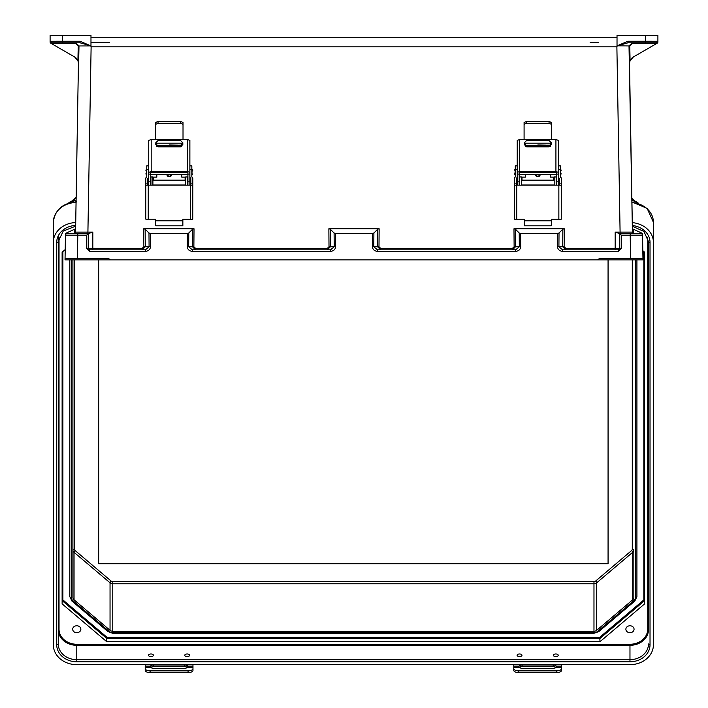 <?xml version="1.0" encoding="UTF-8"?>
<svg xmlns="http://www.w3.org/2000/svg" width="708" height="708" viewBox="0 0 708 708"><rect width="100%" height="100%" fill="white"/><g stroke="black" fill="none" stroke-linecap="round" stroke-linejoin="round"><path stroke-width="1.06" d="M148.981 233.012L149.087 246.747L145.432 249.827L145.432 251.349C148.503 251.048 150.193 249.508 150.494 246.72L150.388 233.428L148.981 233.012L145.149 229.18L143.742 228.764L143.892 246.773L142.202 248.313L88.199 248.287L88.199 233.631L92.828 232.118L75.57 232.118A1.54 1.54 -90 0 1 74.03 233.631L77.8 233.631L77.8 235.144L65.463 235.144L65.03 259.854L110.492 259.854L108.289 258.314L77.402 258.314L77.8 235.144L86.659 235.144L88.199 233.631L67.003 233.631A1.54 1.54 180 0 0 65.463 235.144L65.056 258.314L108.289 258.314M109.59 42.338L90.978 42.338M69.685 258.314L85.11 258.314L69.685 258.314M559.019 233.012L558.913 246.747L562.568 249.827L562.568 251.349C559.497 251.048 557.807 249.508 557.506 246.72L557.612 233.428L559.019 233.012L562.851 229.18L564.258 228.764L564.108 246.773L565.798 248.313L619.801 248.287L619.801 233.631L615.172 232.118L632.43 232.118A1.54 1.54 -90 0 0 633.97 233.631L630.2 233.631L630.2 235.144L642.537 235.144L642.97 259.854L105.766 259.854L602.234 259.854L597.508 259.854L599.711 258.314L630.598 258.314L630.2 235.144L621.341 235.144L619.801 233.631L640.997 233.631A1.54 1.54 0 0 1 642.537 235.144L642.944 258.314L630.598 258.314M598.41 42.338L590.127 42.338M622.89 258.314L638.315 258.314L622.89 258.314M632.43 232.118L629.014 45.949L617.022 45.843L627.961 41.232L645.563 41.232L645.563 35.4L649.112 35.4M143.742 228.764L194.019 228.764L192.611 229.18L192.47 246.747L195.558 249.827L195.558 248.313L193.868 246.773L194.019 228.764M557.612 233.428L520.619 233.428L520.734 246.72C520.424 249.508 518.743 251.048 515.672 251.349L377.452 251.349C374.382 251.048 372.691 249.508 372.39 246.72L372.496 233.428L335.504 233.428L334.096 233.012L330.264 229.18L328.866 228.764L379.134 228.764L378.992 246.773L380.674 248.313L512.442 248.313L514.132 246.773L513.981 228.764L515.389 229.18L515.53 246.747L512.442 249.827L512.442 248.313M564.258 228.764L513.981 228.764M65.03 259.854L642.97 259.854L642.944 258.314L599.711 258.314M617.022 45.843L617.022 35.4L657.9 35.4L657.9 41.914A1.54 1.54 180 0 1 657.13 43.25L633.333 56.994L630.076 60.676L629.377 63.932M617.022 46.179L616.88 46.808L91.12 46.808L90.978 46.179M617.022 45.94L617.022 46.684M150.388 233.428L187.381 233.428L187.266 246.72C187.576 249.508 189.257 251.048 192.328 251.349L192.328 249.827L188.673 246.747L188.779 233.012L192.611 229.18M641.616 233.764L641.598 233.012L632.394 228.764L632.465 232.401L629.518 63.782A7.717 7.717 180 0 1 633.377 56.967L656.458 43.639L656.095 42.807L627.961 42.807L617.022 45.887M656.36 43.577L632.12 43.577L629.775 45.94L630.076 60.676M372.496 233.428L373.904 233.012L377.736 229.18L379.134 228.764M515.672 251.349L515.672 249.827L519.327 246.747L519.221 233.012L515.389 229.18M519.221 233.012L520.619 233.428M641.598 233.012L642.51 233.428L642.74 246.72L642.501 233.428M629.775 45.94L629.014 45.949L632.12 42.807L656.095 42.807L645.563 42.807L645.563 41.232L657.599 41.259L657.9 41.914A1.54 1.54 180 0 1 657.458 43.002M90.978 37.71L617.022 37.71L90.978 37.71M627.961 41.232L627.961 42.807L656.095 42.807A1.54 1.504 90 0 0 657.599 41.259L657.874 41.931L656.458 43.639M380.674 248.313L380.674 249.827L377.594 246.747L377.736 229.18M373.904 233.012L373.789 246.747L377.452 249.827L515.672 249.827L377.452 249.827L377.452 251.349M565.798 248.313L565.798 249.827L562.71 246.747L562.851 229.18M641.395 259.854L638.235 259.854L641.395 259.854M632.394 228.764L632.456 232.215A1.54 1.513 -1 0 0 632.51 232.587M618.323 249.827A1.54 1.54 180 0 1 618.261 249.827L619.801 248.287A1.54 1.54 180 0 1 619.801 248.349M618.261 249.827L562.568 249.827L618.261 249.827L618.261 251.349L621.341 248.26L619.801 248.287M632.12 43.577L632.12 42.807L627.961 42.807L645.563 42.807M633.377 56.967A7.717 7.717 0 0 0 630.226 60.41A7.717 7.717 180 0 0 629.554 62.932M632.483 233.631L627.854 233.631L632.483 233.631M65.056 258.314L77.402 258.314M80.039 41.232L62.437 41.232L62.437 35.4L50.1 35.4L50.1 41.914A1.54 1.54 0 0 0 50.87 43.25L74.667 56.994L77.924 60.676L78.623 63.932L78.986 45.949L90.978 45.94L80.039 41.232L80.039 42.807L90.978 45.887M90.978 45.843L90.978 35.4L58.888 35.4M90.978 45.94L90.978 46.684M78.623 63.932L78.482 63.782A7.717 7.717 0 0 0 74.623 56.967L51.542 43.639L75.88 43.577L78.225 45.94L77.924 60.676M188.779 233.012L187.381 233.428M75.606 228.764L75.535 232.401L75.606 228.764L75.535 232.401L75.606 228.764L65.49 233.428L65.26 246.72L65.49 233.428M51.64 43.577L51.905 42.807L62.437 42.807L62.437 41.232L50.401 41.259L50.1 41.914A1.54 1.54 0 0 0 50.542 43.002M75.57 232.118L78.446 62.923L75.544 232.215A1.54 1.513 -179 0 1 75.49 232.587M78.225 45.94L78.986 45.949L75.88 42.807L51.905 42.807L80.039 42.807L51.905 42.807A1.54 1.504 90 0 1 50.401 41.259L50.126 41.931L51.542 43.639M334.096 233.012L334.211 246.747L330.548 249.827L192.328 249.827L330.548 249.827L330.548 251.349C333.618 251.048 335.309 249.508 335.61 246.72L335.504 233.428M328.866 228.764L329.008 246.773L327.326 248.313L327.326 249.827L330.406 246.747L330.264 229.18M142.202 248.313L142.202 249.827L145.29 246.747L145.149 229.18M66.605 259.854L69.765 259.854L66.605 259.854M89.677 249.827A1.54 1.54 0 0 0 89.739 249.827L88.199 248.287A1.54 1.54 0 0 0 88.199 248.349M89.739 249.827L145.432 249.827L89.739 249.827L89.739 251.349L145.432 251.349M88.199 248.287L86.659 248.26L89.739 251.349M75.88 43.577L75.88 42.807L80.039 42.807L62.437 42.807M74.623 56.967A7.717 7.717 180 0 1 77.774 60.41A7.717 7.717 0 0 1 78.446 62.932M75.517 233.631L80.146 233.631L75.517 233.631M75.544 232.215L74.03 233.631L88.199 233.631M148.521 655.281A2.451 1.301 -0 0 0 150.963 656.582A2.451 1.301 -0 0 0 153.415 655.281A2.451 1.301 -0 0 0 150.963 653.98A2.451 1.301 -0 0 0 148.521 655.281M184.761 655.281A2.451 1.301 -0 0 0 187.213 656.582A2.451 1.301 -0 0 0 189.664 655.281A2.451 1.301 -0 0 0 187.213 653.98A2.451 1.301 -0 0 0 184.761 655.281M517.079 655.281A2.451 1.301 -0 0 0 519.53 656.582A2.451 1.301 -0 0 0 521.982 655.281A2.451 1.301 -0 0 0 519.53 653.98A2.451 1.301 -0 0 0 517.079 655.281M553.329 655.281A2.451 1.301 -0 0 0 555.78 656.582A2.451 1.301 -0 0 0 558.223 655.281A2.451 1.301 -0 0 0 555.78 653.98A2.451 1.301 -0 0 0 553.329 655.281M72.685 629.226A4.089 3.46 180 0 0 76.774 632.695A4.089 3.46 180 0 0 80.862 629.226A4.089 3.46 180 0 0 76.774 625.766A4.089 3.46 180 0 0 72.685 629.226M625.881 629.226A4.089 3.46 -0 0 1 629.97 625.766A4.089 3.46 -0 0 1 634.058 629.226A4.089 3.46 -0 0 1 629.97 632.695A4.089 3.46 -0 0 1 625.881 629.226M593.977 631.27L112.767 631.27L112.767 583.764L593.977 583.764L593.977 631.27A3.859 3.266 -0 0 0 596.702 630.315L632.695 599.809L632.695 552.302L596.702 582.808L596.702 630.315M74.455 259.854L74.455 549.178A2.31 1.965 -0 0 0 75.137 550.558L111.129 581.064A2.31 1.965 -0 0 0 112.767 581.64L593.977 581.64A2.31 1.965 180 0 0 595.614 581.064L631.607 550.558A2.31 1.965 180 0 0 632.288 549.178A1.54 0.823 180 0 1 633.828 549.992L633.828 597.499A3.859 3.266 -0 0 1 632.695 599.809M636.917 259.854L636.917 596.676A1.54 0.823 180 0 1 635.368 597.499L635.368 259.854M75.712 222.551A23.453 19.868 180 0 0 53.321 242.401L53.321 644.793A23.453 19.868 -0 0 0 76.774 664.662L629.97 664.662A23.453 19.868 180 0 0 653.422 644.793L653.422 222.339L647.139 208.382L631.925 201.948M632.288 222.631A23.453 19.868 -0 0 1 653.422 242.401M644.625 600.596L600.048 638.377L106.696 638.377L106.696 641.652L600.048 641.652L644.625 603.871L644.625 252.207L644.625 600.596L643.855 599.915L643.855 251.552M106.696 641.652L62.118 603.871L62.118 252.207L62.118 600.596L62.888 599.915L62.888 251.552M65.216 249.579L62.118 252.207M642.811 250.659L644.625 252.207M632.341 225.525A20.054 16.992 180 0 1 650.024 242.401L650.024 644.793A20.054 16.992 -0 0 1 629.97 661.785L76.774 661.785L76.774 659.661L629.97 659.661L629.97 645.324A18.514 15.691 -0 0 0 648.484 629.642L648.484 241.587L643.926 231.445L632.35 226.259M62.118 600.596L106.696 638.377L107.014 637.306L599.72 637.306L600.048 641.652M72.915 259.854L72.915 597.499A3.859 3.266 180 0 0 74.048 599.809L110.041 630.315A3.859 3.266 180 0 0 112.767 631.27M69.827 259.854L69.827 596.676A1.54 0.823 -0 0 0 71.375 597.499L71.375 259.854M53.321 242.401L53.321 222.339C54.843 209.78 62.658 202.957 76.774 201.877M53.321 624.721L53.321 222.339A23.453 19.868 180 0 1 76.066 202.479M76.774 644.262A17.744 15.036 -0 0 1 59.03 629.226L58.26 629.642A18.514 15.691 180 0 0 76.774 645.324L76.774 644.262L629.97 644.262L629.97 645.324L76.774 645.324L76.774 659.661A18.514 15.691 -0 0 1 58.26 643.97L58.26 241.587L63.233 231.056L75.65 226.162M58.26 235.87L58.26 241.587A1.54 0.823 -0 0 1 56.72 242.401L56.72 644.793A20.054 16.992 180 0 0 76.774 661.785M145.211 664.662L145.211 668.626A4.894 2.23 -0 0 0 150.105 670.857L150.105 672.6A4.894 2.23 180 0 1 145.211 670.37L145.211 668.626M192.974 664.662L192.974 666.095L187.788 666.095L187.523 667.697L184.646 668.414L153.53 668.414L150.654 667.697L150.397 666.095A3.425 1.823 180 0 1 153.53 665.007L184.646 665.007A3.425 1.823 180 0 1 187.788 666.095L188.071 666.803M150.105 666.803L150.397 666.095L145.211 666.095M150.538 667.6A3.425 1.823 180 0 1 153.53 666.662L184.646 666.662A3.425 1.823 180 0 1 187.647 667.6M192.974 666.095L192.974 670.37A4.894 2.23 180 0 1 188.071 672.6L150.105 672.6M188.071 672.6L188.071 670.857L150.105 670.857M188.071 670.857A4.894 2.23 -0 0 0 192.974 668.626M517.229 185.16L517.229 174.717L517.229 177.372L516.247 178.566M517.229 174.717L517.229 174.097L519.185 174.097L519.185 185.16M517.229 165.867L515.265 165.867L515.265 176.973L514.291 177.938L514.291 183.868L516.247 183.868L516.247 185.16M556.408 185.16L556.408 174.097L558.373 174.097L558.373 185.16M551.514 124.36L549.063 123.272L549.063 121.44L551.514 122.493L551.514 139.016L552.098 139.556L523.495 139.556L524.088 139.016L524.088 122.493L526.531 121.44L549.063 121.44M526.531 121.44L526.531 123.272L524.088 124.36M526.531 123.272L549.063 123.272M559.347 185.16L559.347 183.868L561.311 183.868L561.258 219.206L551.948 219.206A0.584 0.584 -0 0 0 551.355 219.79M558.373 174.717L558.373 177.363L559.347 178.328L559.347 183.868M516.247 183.868L516.247 178.328L516.734 177.841M524.239 219.79A0.584 0.584 -0 0 0 523.655 219.197L514.335 219.197L514.291 218.144L514.291 185.204L516.734 185.16L516.734 219.17L523.655 219.17A0.584 0.584 180 0 1 524.239 219.754L524.239 225.799L551.355 225.799L551.355 219.763A0.584 0.584 180 0 1 551.948 219.17L558.86 219.17L558.86 185.16L516.734 185.16M558.86 185.16L561.311 185.204M558.373 169.371L560.329 169.371L560.329 176.973L561.311 177.938L561.311 183.868M514.291 185.204L514.291 183.868M559.347 178.566L558.373 177.593M517.229 177.593L516.734 178.08M560.329 169.371L560.329 165.867L558.373 165.867M519.672 171.814A2.451 1.062 180 0 0 517.229 172.876L517.229 140.37L519.672 139.556L519.672 171.814L555.922 171.814L555.922 139.556L552.098 139.556M517.229 174.097L517.229 172.876M556.408 174.097L556.408 172.911L555.824 172.663L519.778 172.663L519.185 172.911L519.185 174.097M555.922 139.556L558.373 140.37L558.373 174.097M558.373 172.876A2.451 1.062 180 0 0 555.922 171.814M524.283 144.512L524.283 142.759L526.628 140.432L548.966 140.432L551.32 142.759L551.32 144.512L548.966 146.839L526.628 146.839L524.283 144.512M519.672 139.556L523.495 139.556M551.32 142.804L548.966 140.467L526.628 140.467L524.283 142.804M516.734 219.17L514.335 219.197M561.258 219.206L558.86 219.17M535.354 174.469A2.451 2.451 -0 0 0 537.797 176.743A2.451 2.451 -0 0 0 540.239 174.469A2.451 2.451 180 0 1 537.797 176.726A2.451 2.451 180 0 1 535.354 174.469M537.797 144.998L546.302 145.149L537.797 144.998M553.612 180.133L553.612 177.133L550.275 177.133L550.275 174.469M550.275 146.45L550.275 145.981L525.318 145.981L525.318 145.388L550.275 145.388L550.275 145.981M521.398 177.124L525.318 177.133L525.318 174.469M525.318 146.45L525.318 145.981M525.318 145.149L525.318 143.184L550.275 143.184L550.275 145.149L525.318 145.388M519.442 185.16L519.442 176.965L521.398 176.965L521.398 185.16M554.196 185.16L554.196 176.965L556.152 176.965L556.152 185.16M553.612 177.133L554.196 177.124M554.196 176.965L556.152 176.965M513.769 664.662L513.769 668.626A4.894 2.23 -0 0 0 518.672 670.857L518.672 672.6A4.894 2.23 180 0 1 513.769 670.37L513.769 668.626M561.533 664.662L561.533 666.095L556.346 666.095L556.09 667.697L553.214 668.414L522.097 668.414L519.221 667.697L518.955 666.095A3.425 1.823 180 0 1 522.097 665.007L553.214 665.007A3.425 1.823 180 0 1 556.346 666.095L556.638 666.803M518.672 666.803L518.955 666.095L513.769 666.095M519.097 667.6A3.425 1.823 180 0 1 522.097 666.662L553.214 666.662A3.425 1.823 180 0 1 556.205 667.6M561.533 666.095L561.533 670.37A4.894 2.23 180 0 1 556.638 672.6L518.672 672.6M556.638 672.6L556.638 670.857L518.672 670.857M556.638 670.857A4.894 2.23 -0 0 0 561.533 668.626M148.733 185.16L148.733 174.717L148.733 177.372L147.751 178.566M148.733 174.717L148.733 174.097L150.689 174.097L150.689 185.16M148.733 165.867L146.768 165.867L146.768 176.973L145.795 177.938L145.795 183.868L147.751 183.868L147.751 185.16M187.912 185.16L187.912 174.097L189.877 174.097L189.877 185.16M183.018 124.36L180.567 123.272L180.567 121.44L183.018 122.493L183.018 139.016L183.602 139.556L154.999 139.556L155.592 139.016L155.592 122.493L158.034 121.44L180.567 121.44M158.034 121.44L158.034 123.272L155.592 124.36M158.034 123.272L180.567 123.272M190.85 185.16L190.85 183.868L192.815 183.868L192.762 219.206L183.452 219.206A0.584 0.584 -0 0 0 182.859 219.79M189.877 174.717L189.877 177.363L190.85 178.328L190.85 183.868M147.751 183.868L147.751 178.328L148.238 177.841M155.742 219.79A0.584 0.584 -0 0 0 155.158 219.197L145.839 219.197L145.795 218.144L145.795 185.204L148.238 185.16L148.238 219.17L155.158 219.17A0.584 0.584 180 0 1 155.742 219.754L155.742 225.799L182.859 225.799L182.859 219.763A0.584 0.584 180 0 1 183.452 219.17L190.363 219.17L190.363 185.16L148.238 185.16M190.363 185.16L192.815 185.204M189.877 169.371L191.833 169.371L191.833 176.973L192.815 177.938L192.815 183.868M145.795 185.204L145.795 183.868M190.85 178.566L189.877 177.593M148.733 177.593L148.238 178.08M191.833 169.371L191.833 165.867L189.877 165.867M151.185 171.814A2.451 1.062 180 0 0 148.733 172.876L148.733 140.37L151.185 139.556L151.185 171.814L187.425 171.814L187.425 139.556L183.602 139.556M148.733 174.097L148.733 172.876M187.912 174.097L187.912 172.911L187.328 172.663L151.282 172.663L150.689 172.911L150.689 174.097M187.425 139.556L189.877 140.37L189.877 174.097M189.877 172.876A2.451 1.062 180 0 0 187.425 171.814M155.787 144.512L155.787 142.759L158.132 140.432L180.469 140.432L182.823 142.759L182.823 144.512L180.469 146.839L158.132 146.839L155.787 144.512M151.185 139.556L154.999 139.556M182.823 142.804L180.469 140.467L158.132 140.467L155.787 142.804M148.238 219.17L145.839 219.197M192.762 219.206L190.363 219.17M166.858 174.469A2.451 2.451 -0 0 0 169.3 176.743A2.451 2.451 -0 0 0 171.743 174.469A2.451 2.451 180 0 1 169.3 176.726A2.451 2.451 180 0 1 166.858 174.469M169.3 144.998L177.805 145.149L169.3 144.998M185.115 180.133L185.115 177.133L181.779 177.133L181.779 174.469M181.779 146.45L181.779 145.981L156.822 145.981L156.822 145.388L181.779 145.388L181.779 145.981M152.901 177.124L156.822 177.133L156.822 174.469M156.822 146.45L156.822 145.981M156.822 145.149L156.822 143.184L181.779 143.184L181.779 145.149L156.822 145.388M150.946 185.16L150.946 176.965L152.901 176.965L152.901 185.16M185.7 185.16L185.7 176.965L187.664 176.965L187.664 185.16M185.115 177.133L185.7 177.124M185.7 176.965L187.664 176.965M98.677 259.854L98.677 563.718L608.066 563.718L608.066 259.854M602.234 259.854L594.605 259.854L602.234 259.854M615.172 249.827L615.172 232.118M620.12 233.631L616.88 46.808M87.88 233.631L91.12 46.808M92.828 249.827L92.828 232.118M327.326 248.313L195.558 248.313M192.328 251.349L330.548 251.349M86.659 235.144L86.659 248.26M621.341 235.144L621.341 248.26M618.261 251.349L562.568 251.349M619.801 233.631L633.97 233.631L632.456 232.215M113.395 259.854L105.766 259.854L113.395 259.854M372.39 246.72L378.992 246.773M557.506 246.72L564.108 246.773M514.132 246.773L520.734 246.72M633.297 229.18L633.377 233.516M335.61 246.72L329.008 246.773M150.494 246.72L143.892 246.773M193.868 246.773L187.266 246.72M74.703 229.18L74.623 233.516M66.384 233.764L66.402 233.012M595.614 581.064A1.54 0.575 -130.3 0 1 596.702 582.808A3.859 3.266 -0 0 1 593.977 583.764L593.977 581.64M633.828 549.992A3.859 3.266 -0 0 1 632.695 552.302A1.54 0.575 -130.3 0 0 631.607 550.558M56.72 242.401A20.054 16.992 -0 0 1 75.659 225.436M629.97 644.262A17.744 15.036 180 0 0 647.714 629.226L647.714 237.18M59.03 629.226L59.03 237.18M632.288 549.178L632.288 259.854M629.97 661.785L629.97 659.661A18.514 15.691 180 0 0 648.484 643.97A1.54 0.823 180 0 0 650.024 644.793M107.014 637.306L62.888 599.915M599.72 637.306L643.855 599.915M112.767 633.067L112.767 632.58A5.398 4.575 -0 0 1 108.952 631.235L72.951 600.729A5.398 4.575 -0 0 1 71.375 597.499M112.767 632.58L593.977 632.58A5.398 4.575 180 0 0 597.791 631.235L633.793 600.729A5.398 4.575 180 0 0 635.368 597.499M650.024 242.401A1.54 0.823 180 0 1 648.484 241.587M634.881 600.835A1.54 0.575 -130.3 0 1 634.784 601.092A1.54 0.575 -130.3 0 1 633.793 600.729M598.88 631.341A1.54 0.575 -130.3 0 1 598.791 631.598A1.54 0.575 -130.3 0 1 597.791 631.235M593.977 633.067L593.977 632.58M112.767 581.64L112.767 583.764A3.859 3.266 180 0 1 110.041 582.808L110.041 630.315M648.484 629.642L647.714 629.226M76.101 200.329L75.844 201.895M631.872 198.833L633.81 200.479M631.943 202.541A23.453 19.868 -0 0 1 653.422 222.339M631.899 200.373A9.877 8.363 -0 0 1 638.377 203.231M74.048 599.809L74.048 552.302L110.041 582.808A1.54 0.575 -49.7 0 1 111.129 581.064M74.455 549.178A1.54 0.823 -0 0 0 72.915 549.992A3.859 3.266 180 0 0 74.048 552.302A1.54 0.575 -49.7 0 1 75.137 550.558M56.72 644.793A1.54 0.823 -0 0 0 58.26 643.97M71.862 600.835A1.54 0.575 -49.7 0 0 71.959 601.092A1.54 0.575 -49.7 0 0 72.951 600.729M107.864 631.341A1.54 0.575 -49.7 0 0 107.952 631.598A1.54 0.575 -49.7 0 0 108.952 631.235M76.145 197.753L72.933 200.479M75.844 200.329L75.844 200.329A9.877 8.363 180 0 0 68.366 203.231M150.654 667.697L145.211 667.697M192.974 667.697L187.523 667.697M153.53 665.007L153.53 666.662M184.646 665.007L184.646 666.662M515.265 169.61L514.875 174.469L514.291 173.876M560.329 174.469L560.718 169.61L561.311 170.194M517.229 181.859L519.185 181.859M517.229 169.371L515.265 169.371M556.408 181.859L558.373 181.859M551.355 220.808L524.239 220.808M559.037 184.407L558.444 184.992L558.373 180.133M517.229 180.133L517.106 184.992L516.521 184.407M535.947 174.469A1.859 1.859 -0 0 0 539.646 174.469M521.991 177.133L521.991 180.133M519.221 667.697L513.769 667.697M561.533 667.697L556.09 667.697M522.097 665.007L522.097 666.662M553.214 665.007L553.214 666.662M146.768 169.61L146.379 174.469L145.795 173.876M191.833 174.469L192.222 169.61L192.815 170.194M148.733 181.859L150.689 181.859M148.733 169.371L146.768 169.371M187.912 181.859L189.877 181.859M182.859 220.808L155.742 220.808M190.541 184.407L189.956 184.992L189.877 180.133M148.733 180.133L148.618 184.992L148.025 184.407M167.451 174.469A1.859 1.859 -0 0 0 171.15 174.469M153.494 177.133L153.494 180.133M636.917 596.676L634.784 601.092L598.791 631.598L593.977 633.297L112.767 633.297L107.952 631.598L71.959 601.092L69.827 596.676M634.616 200.727L631.863 198.39M638.598 203.311L631.899 200.134M72.127 200.727L76.154 197.311M68.145 203.311L76.101 200.09M560.718 174.469L561.311 173.876M519.185 174.469L556.408 174.469M514.875 169.61L514.291 170.194M554.196 184.992L521.398 184.992M554.196 180.133L521.398 180.133M517.106 180.133L516.521 180.726M558.444 180.133L559.037 180.726M521.398 176.965L519.442 176.965M192.222 174.469L192.815 173.876M150.689 174.469L187.912 174.469M146.379 169.61L145.795 170.194M185.7 184.992L152.901 184.992M185.7 180.133L152.901 180.133M148.618 180.133L148.025 180.726M189.956 180.133L190.541 180.726M152.901 176.965L150.946 176.965"/></g></svg>
